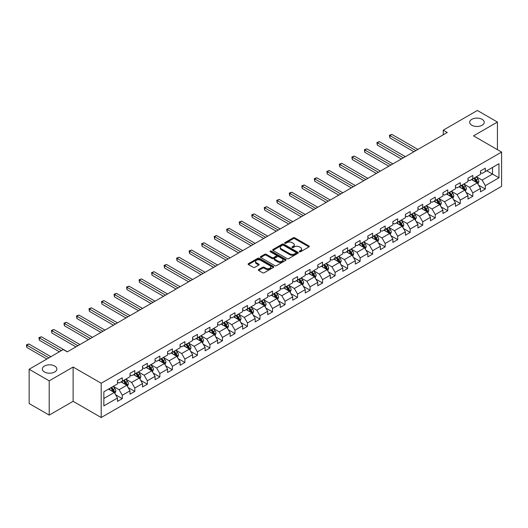 <?xml version="1.0" encoding="UTF-8"?>
<svg xmlns="http://www.w3.org/2000/svg" width="528" height="528" viewBox="0 0 528 528"><rect width="100%" height="100%" fill="white"/><g stroke="black" fill="none" stroke-linecap="round" stroke-linejoin="round"><path stroke-width="0.79" d="M299.495 251.737A0.779 0.449 0 0 0 300.597 251.737L308.966 246.906A1.115 0.64 0 0 0 309.296 246.451A1.115 0.64 0 0 0 308.966 245.995L294.789 237.811A1.115 0.64 0 0 0 293.218 237.811L284.849 242.642A0.779 0.449 0 0 0 285.952 243.276L287.034 242.656A3.564 2.059 0 0 1 292.076 242.656L293.258 243.335A3.564 2.059 0 0 1 294.301 244.794A3.564 2.059 0 0 1 293.258 246.246L292.169 246.873A0.779 0.449 0 0 0 293.278 247.507L294.36 246.88A3.564 2.059 0 0 1 299.396 246.88L300.577 247.566A3.564 2.059 0 0 1 301.627 249.018A3.564 2.059 0 0 1 300.577 250.477L299.495 251.097A0.779 0.449 0 0 0 299.495 251.737L299.495 251.097M54.74 366.056A7.26 4.191 0 0 0 46.827 365.145A7.26 4.191 0 0 0 42.346 369.019A7.26 4.191 0 0 0 44.471 371.989A7.26 4.191 0 0 0 52.384 372.893A7.26 4.191 0 0 0 56.866 369.019A7.26 4.191 0 0 0 54.74 366.056M482.104 119.321A7.26 4.191 0 0 0 474.19 118.411A7.26 4.191 0 0 0 469.702 122.285A7.26 4.191 0 0 0 471.834 125.255A7.26 4.191 0 0 0 479.747 126.159A7.26 4.191 0 0 0 484.229 122.285A7.26 4.191 0 0 0 482.104 119.321M258.641 269.551A1.115 0.64 0 0 0 258.311 270.006A1.115 0.64 0 0 0 258.641 270.461L262.614 272.758A1.115 0.64 0 0 0 264.191 272.758L273.484 267.392A1.115 0.64 0 0 0 273.814 266.937A1.115 0.64 0 0 0 273.484 266.482L259.307 258.298A1.115 0.64 0 0 0 257.737 258.298L248.437 263.663A1.115 0.64 0 0 0 248.114 264.119A1.115 0.64 0 0 0 248.437 264.574L253.242 267.346A1.115 0.64 0 0 0 254.819 267.346L258.799 265.049A1.115 0.64 0 0 0 259.123 264.594A1.115 0.64 0 0 0 258.799 264.139L256.417 262.766A2.977 1.723 0 0 1 255.539 261.545A2.977 1.723 0 0 1 257.38 259.961A2.977 1.723 0 0 1 260.627 260.33L269.96 265.723A2.977 1.723 0 0 1 270.831 266.937A2.977 1.723 0 0 1 268.996 268.528A2.977 1.723 0 0 1 265.749 268.151L264.191 267.254A1.115 0.64 0 0 0 262.614 267.254L258.641 269.551L258.641 270.461L262.614 268.178L262.614 267.254M73.115 367.033L49.203 380.833L29.146 369.25L29.146 403.537L49.203 415.12L73.115 401.313L101.198 417.529L101.198 383.242L73.115 367.033L73.115 401.313M497.429 149.668L497.429 122.054L473.517 135.861L501.6 152.077L101.198 383.242M497.429 122.054L477.365 110.471L443.263 130.165L443.263 134.798M29.146 369.25L63.248 349.562L67.261 351.879L447.275 132.482L443.263 130.165M287.113 258.614A1.115 0.64 0 0 0 288.684 258.614L297.983 253.249A1.115 0.64 0 0 0 298.307 252.793A1.115 0.64 0 0 0 297.983 252.338L283.807 244.154A1.115 0.64 0 0 0 282.229 244.154L272.936 249.52A1.115 0.64 0 0 0 272.606 249.975A1.115 0.64 0 0 0 272.936 250.43L287.113 258.614M270.527 251.902A0.779 0.449 0 0 1 271.319 252.014L271.319 251.09L285.734 259.413A1.115 0.64 0 0 1 286.057 259.862A1.115 0.64 0 0 1 285.734 260.317L276.441 265.683A1.115 0.64 0 0 1 274.864 265.683L260.687 257.499L264.667 255.222L264.667 254.291L260.687 256.588A1.115 0.64 0 0 0 260.363 257.044A1.115 0.64 0 0 0 260.687 257.499L260.687 256.588M264.667 255.222A1.115 0.64 0 0 1 266.237 255.222L266.237 254.291A1.115 0.64 0 0 0 264.667 254.291M266.237 254.291L271.993 257.611A1.115 0.64 0 0 0 273.563 257.611L276.203 256.093A1.115 0.64 0 0 0 276.527 255.638A1.115 0.64 0 0 0 276.203 255.182L270.217 251.724A0.779 0.449 0 0 1 271.319 251.09M101.198 417.529L501.6 186.358L501.6 152.077M115.606 394.759L122.305 398.627L122.305 395.241L130.007 390.793L130.007 394.178L134.818 391.4L134.818 388.014L142.527 383.566L142.527 386.951L147.338 384.173L147.338 380.787L155.041 376.339L155.041 379.724L159.859 376.946L159.859 373.56L167.561 369.112L167.561 372.497L172.372 369.719L172.372 366.333L180.074 361.885L180.074 365.27L184.892 362.492L184.892 359.106L192.595 354.658L192.595 358.043L197.406 355.265L197.406 351.879L205.115 347.437L205.115 350.816L209.926 348.038L209.926 344.652L217.628 340.21L217.628 343.589L222.446 340.811L222.446 337.425L230.149 332.983L230.149 336.362L234.96 333.584L234.96 330.198L242.662 325.756L242.662 329.135L247.48 326.357L247.48 322.971L255.182 318.529L255.182 321.908L259.994 319.13L259.994 315.744L267.696 311.302L267.696 314.681L272.514 311.903L272.514 308.517L280.216 304.075L280.216 307.454L285.034 304.676L285.034 301.29L292.736 296.848L292.736 300.227L297.548 297.449L297.548 294.063L305.25 289.621L305.25 293L310.068 290.222L310.068 286.836L317.77 282.394L317.77 285.773L322.582 282.995L322.582 279.609L330.284 275.167L330.284 278.546L335.102 275.768L335.102 272.382L342.804 267.94L342.804 271.319L347.615 268.541L347.615 265.155L355.324 260.713L355.324 264.092L360.136 261.314L360.136 257.935L367.838 253.486L367.838 256.865L372.656 254.087L372.656 250.708L380.358 246.259L380.358 249.638L385.169 246.86L385.169 243.481L392.872 239.032L392.872 242.411L397.69 239.633L397.69 236.254L405.392 231.805L405.392 235.184L410.203 232.406L410.203 229.027L417.912 224.578L417.912 227.957L422.723 225.179L422.723 221.8L430.426 217.351L430.426 220.73L435.244 217.952L435.244 214.573L442.946 210.124L442.946 213.503L447.757 210.725L447.757 207.346L455.459 202.897L455.459 206.276L460.277 203.498L460.277 200.119L467.98 195.67L467.98 199.049L472.791 196.271L472.791 192.892L480.5 188.443L480.5 191.822L485.311 189.044L485.311 185.665L498.953 177.784L498.953 163.706L492.532 167.409L492.532 174.082L498.953 177.784M122.305 398.627L117.487 401.405L117.487 398.02L103.851 405.9L103.851 391.816L117.487 383.942L117.487 380.556L122.305 377.777L122.305 381.157L130.007 376.715L130.007 373.329L134.818 370.55L134.818 373.93L142.527 369.488L142.527 366.102L147.338 363.323L147.338 366.703L155.041 362.261L155.041 358.875L159.859 356.096L159.859 359.476L167.561 355.034L167.561 351.648L172.372 348.869L172.372 352.249L180.074 347.807L180.074 344.421L184.892 341.642L184.892 345.022L192.595 340.58L192.595 337.194L197.406 334.415L197.406 337.795L205.115 333.353L205.115 329.967L209.926 327.188L209.926 330.574L217.628 326.126L217.628 322.74L222.446 319.961L222.446 323.347L230.149 318.899L230.149 315.513L234.96 312.734L234.96 316.12L242.662 311.672L242.662 308.286L247.48 305.507L247.48 308.893L255.182 304.445L255.182 301.059L259.994 298.28L259.994 301.666L267.696 297.218L267.696 293.832L272.514 291.053L272.514 294.439L280.216 289.991L280.216 286.605L285.034 283.826L285.034 287.212L292.736 282.764L292.736 279.378L297.548 276.599L297.548 279.985L305.25 275.537L305.25 272.151L310.068 269.372L310.068 272.758L317.77 268.31L317.77 264.924L322.582 262.145L322.582 265.531L330.284 261.083L330.284 257.697L335.102 254.918L335.102 258.304L342.804 253.856L342.804 250.47L347.615 247.691L347.615 251.077L355.324 246.629L355.324 243.243L360.136 240.464L360.136 243.85L367.838 239.402L367.838 236.016L372.656 233.237L372.656 236.623L380.358 232.175L380.358 228.789L385.169 226.01L385.169 229.396L392.872 224.948L392.872 221.562L397.69 218.783L397.69 222.169L405.392 217.721L405.392 214.335L410.203 211.556L410.203 214.942L417.912 210.494L417.912 207.108L422.723 204.329L422.723 207.715L430.426 203.267L430.426 199.881L435.244 197.102L435.244 200.488L442.946 196.04L442.946 192.654L447.757 189.875L447.757 193.261L455.459 188.813L455.459 185.427L460.277 182.648L460.277 186.034L467.98 181.586L467.98 178.207L472.791 175.421L472.791 178.807L480.5 174.359L480.5 170.98L485.311 168.194L485.311 171.58L498.953 163.706M121.018 381.902L126.799 385.235L119.097 389.684L113.315 386.351M117.487 382.087L119.097 383.011L122.305 381.157M119.097 389.684L122.305 395.241M126.799 385.235L130.007 390.793M133.538 374.675L139.313 378.008L131.611 382.457L125.836 379.124M130.007 374.86L131.611 375.784L134.818 373.93M131.611 382.457L134.818 388.014M139.313 378.008L142.527 383.566M146.051 367.448L151.833 370.781L144.131 375.23L138.349 371.897M142.527 367.633L144.131 368.557L147.338 366.703M144.131 375.23L147.338 380.787M151.833 370.781L155.041 376.339M158.572 360.221L164.347 363.554L156.644 368.003L150.869 364.67M155.041 360.406L156.644 361.33L159.859 359.476M156.644 368.003L159.859 373.56M164.347 363.554L167.561 369.112M171.092 352.994L176.867 356.327L169.165 360.776L163.39 357.443M167.561 353.179L169.165 354.103L172.372 352.249M169.165 360.776L172.372 366.333M176.867 356.327L180.074 361.885M183.605 345.767L189.387 349.1L181.678 353.549L175.903 350.216M180.074 345.952L181.678 346.876L184.892 345.022M181.678 353.549L184.892 359.106M189.387 349.1L192.595 354.658M196.126 338.54L201.901 341.873L194.198 346.322L188.423 342.989M192.595 338.725L194.198 339.649L197.406 337.795M194.198 346.322L197.406 351.879M201.901 341.873L205.115 347.437M208.639 331.313L214.421 334.646L206.719 339.095L200.937 335.762M205.115 331.498L206.719 332.422L209.926 330.574M206.719 339.095L209.926 344.652M214.421 334.646L217.628 340.21M221.159 324.086L226.934 327.419L219.232 331.868L213.457 328.535M217.628 324.271L219.232 325.195L222.446 323.347M219.232 331.868L222.446 337.425M226.934 327.419L230.149 332.983M233.68 316.859L239.455 320.192L231.752 324.641L225.971 321.308M230.149 317.044L231.752 317.968L234.96 316.12M231.752 324.641L234.96 330.198M239.455 320.192L242.662 325.756M246.193 309.632L251.975 312.965L244.266 317.414L238.491 314.081M242.662 309.817L244.266 310.741L247.48 308.893M244.266 317.414L247.48 322.971M251.975 312.965L255.182 318.529M258.713 302.405L264.488 305.738L256.786 310.187L251.011 306.854M255.182 302.59L256.786 303.514L259.994 301.666M256.786 310.187L259.994 315.744M264.488 305.738L267.696 311.302M271.227 295.178L277.009 298.511L269.306 302.96L263.525 299.627M267.696 295.363L269.306 296.287L272.514 294.439M269.306 302.96L272.514 308.517M277.009 298.511L280.216 304.075M283.747 287.951L289.522 291.284L281.82 295.733L276.045 292.4M280.216 288.136L281.82 289.06L285.034 287.212M281.82 295.733L285.034 301.29M289.522 291.284L292.736 296.848M296.267 280.724L302.042 284.057L294.34 288.506L288.559 285.173M292.736 280.909L294.34 281.833L297.548 279.985M294.34 288.506L297.548 294.063M302.042 284.057L305.25 289.621M308.781 273.497L314.563 276.83L306.854 281.279L301.079 277.946M305.25 273.682L306.854 274.606L310.068 272.758M306.854 281.279L310.068 286.836M314.563 276.83L317.77 282.394M321.301 266.27L327.076 269.603L319.374 274.052L313.599 270.719M317.77 266.455L319.374 267.379L322.582 265.531M319.374 274.052L322.582 279.609M327.076 269.603L330.284 275.167M333.815 259.043L339.596 262.376L331.894 266.825L326.113 263.492M330.284 259.228L331.894 260.152L335.102 258.304M331.894 266.825L335.102 272.382M339.596 262.376L342.804 267.94M346.335 251.816L352.11 255.149L344.408 259.598L338.633 256.265M342.804 252.001L344.408 252.925L347.615 251.077M344.408 259.598L347.615 265.155M352.11 255.149L355.324 260.713M358.855 244.589L364.63 247.922L356.928 252.371L351.146 249.038M355.324 244.774L356.928 245.698L360.136 243.85M356.928 252.371L360.136 257.935M364.63 247.922L367.838 253.486M371.369 237.362L377.144 240.695L369.442 245.144L363.667 241.811M367.838 237.547L369.442 238.471L372.656 236.623M369.442 245.144L372.656 250.708M377.144 240.695L380.358 246.259M383.889 230.135L389.664 233.468L381.962 237.917L376.187 234.584M380.358 230.32L381.962 231.244L385.169 229.396M381.962 237.917L385.169 243.481M389.664 233.468L392.872 239.032M396.403 222.908L402.184 226.241L394.482 230.69L388.7 227.357M392.872 223.093L394.482 224.017L397.69 222.169M394.482 230.69L397.69 236.254M402.184 226.241L405.392 231.805M408.923 215.681L414.698 219.014L406.996 223.463L401.221 220.13M405.392 215.866L406.996 216.79L410.203 214.942M406.996 223.463L410.203 229.027M414.698 219.014L417.912 224.578M421.436 208.454L427.218 211.787L419.516 216.236L413.734 212.903M417.912 208.639L419.516 209.563L422.723 207.715M419.516 216.236L422.723 221.8M427.218 211.787L430.426 217.351M433.957 201.227L439.732 204.56L432.029 209.009L426.254 205.676M430.426 201.412L432.029 202.343L435.244 200.488M432.029 209.009L435.244 214.573M439.732 204.56L442.946 210.124M446.477 194L452.252 197.333L444.55 201.782L438.775 198.449M442.946 194.185L444.55 195.116L447.757 193.261M444.55 201.782L447.757 207.346M452.252 197.333L455.459 202.897M458.99 186.773L464.772 190.106L457.07 194.555L451.288 191.222M455.459 186.958L457.07 187.889L460.277 186.034M457.07 194.555L460.277 200.119M464.772 190.106L467.98 195.67M471.511 179.546L477.286 182.879L469.583 187.328L463.808 183.995M467.98 179.731L469.583 180.662L472.791 178.807M469.583 187.328L472.791 192.892M477.286 182.879L480.5 188.443M486.757 170.742L492.532 174.082L482.104 180.101L476.322 176.768M480.5 172.504L482.104 173.435L485.311 171.58M482.104 180.101L485.311 185.665M49.203 380.833L49.203 415.12M103.851 398.488L114.279 392.462L108.504 389.129M114.279 392.462L117.487 398.02M478.612 185.176L485.311 189.044M466.092 192.403L472.791 196.271M453.578 199.63L460.277 203.498M441.058 206.857L447.757 210.725M428.538 214.084L435.244 217.952M416.024 221.311L422.723 225.179M403.504 228.538L410.203 232.406M390.991 235.765L397.69 239.633M378.47 242.992L385.169 246.86M365.957 250.219L372.656 254.087M353.437 257.446L360.136 261.314M340.916 264.673L347.615 268.541M328.403 271.9L335.102 275.768M315.883 279.127L322.582 282.995M303.369 286.354L310.068 290.222M290.849 293.581L297.548 297.449M278.329 300.808L285.034 304.676M265.815 308.035L272.514 311.903M253.295 315.262L259.994 319.13M240.781 322.489L247.48 326.357M228.261 329.716L234.96 333.584M215.741 336.943L222.446 340.811M203.227 344.17L209.926 348.038M190.707 351.397L197.406 355.265M178.193 358.624L184.892 362.492M165.673 365.851L172.372 369.719M153.153 373.078L159.859 376.946M140.639 380.305L147.338 384.173M128.119 387.532L134.818 391.4M299.812 251.849L300.577 251.401A3.564 2.059 0 0 0 301.627 249.949L301.627 249.018M294.301 244.794L294.301 245.718A3.564 2.059 0 0 1 293.258 247.17L292.486 247.619M308.953 246.913L294.789 238.735A1.115 0.64 0 0 0 293.218 238.735L285.16 243.388M297.964 253.255L283.807 245.078A1.115 0.64 0 0 0 282.229 245.078L272.95 250.437L272.936 249.52M296.01 253.11A0.779 0.449 0 0 0 296.01 252.476L283.569 245.289A0.779 0.449 0 0 0 282.467 245.289L281.325 245.949A3.564 2.059 0 0 0 280.276 247.408A3.564 2.059 0 0 0 281.325 248.86L289.826 253.77A3.564 2.059 0 0 0 294.868 253.77L296.01 253.11L296.01 254.041A0.779 0.449 0 0 0 296.241 253.717L296.241 252.793M280.276 247.408L280.276 248.332A3.564 2.059 0 0 0 281.325 249.79L281.325 248.86M296.01 254.041L294.868 254.701A3.564 2.059 0 0 1 289.826 254.701L281.325 249.79M266.237 255.222L271.993 258.542A1.115 0.64 0 0 0 273.563 258.542L276.203 257.017A1.115 0.64 0 0 0 276.527 256.562L276.527 255.638M271.319 252.014L285.721 260.33M277.952 261.056A2.977 1.723 0 0 0 281.2 261.433A2.977 1.723 0 0 0 283.041 259.842A2.977 1.723 0 0 0 282.17 258.628L278.883 256.727A1.115 0.64 0 0 0 277.306 256.727L274.666 258.251A1.115 0.64 0 0 0 274.342 258.707A1.115 0.64 0 0 0 274.666 259.162L277.952 261.056L277.952 261.987A2.977 1.723 0 0 0 281.2 262.357A2.977 1.723 0 0 0 283.041 260.766L283.041 259.842M274.342 258.707L274.342 259.631A1.115 0.64 0 0 0 274.666 260.086L274.666 259.162M277.952 261.987L274.666 260.086M270.831 266.937L270.831 267.861A2.977 1.723 0 0 1 268.996 269.452A2.977 1.723 0 0 1 265.749 269.082L264.191 268.178A1.115 0.64 0 0 0 262.614 268.178M255.539 261.545L255.539 262.475A2.977 1.723 0 0 0 256.417 263.69L256.417 262.766M258.799 264.139L258.799 265.049L256.417 263.69M273.484 266.482L273.484 267.392L259.307 259.222A1.115 0.64 0 0 0 257.737 259.222L248.457 264.581M477.919 183.982L478.876 181.579A3.01 1.736 -120 0 0 477.919 179.018L476.263 176.807M473.372 180.622L472.25 179.124M417.912 149.437L391.855 134.396L389.849 135.551L389.849 137.867L413.899 151.754M473.774 178.24L475.431 180.451A3.01 1.736 60 0 1 476.289 182.259L477.253 181.705A3.01 1.736 -120 0 0 476.395 179.896L474.738 177.685M473.979 178.121L475.82 180.569A1.531 0.884 60 0 1 476.098 181.038L477.253 181.705M389.849 137.867L389.407 135.293L415.906 150.592M389.407 135.293L391.855 134.396M465.406 191.209L466.356 188.8A3.01 1.736 -120 0 0 465.399 186.245L463.742 184.034M460.858 187.849L459.73 186.351M405.392 156.664L379.335 141.623L377.329 142.778L377.329 145.094L401.379 158.981M461.254 185.467L462.911 187.678A3.01 1.736 60 0 1 463.769 189.486L464.732 188.932A3.01 1.736 -120 0 0 463.874 187.123L462.218 184.912M461.465 185.348L463.3 187.796A1.531 0.884 60 0 1 463.577 188.265L464.732 188.932M377.329 145.094L376.893 142.52L403.385 157.819M376.893 142.52L379.335 141.623M452.885 198.436L453.842 196.027A3.01 1.736 -120 0 0 452.879 193.472L451.222 191.261M448.338 195.076L447.216 193.571M392.872 163.891L366.821 148.85L364.815 150.005L364.815 152.321L388.859 166.208M448.741 192.694L450.391 194.905A3.01 1.736 60 0 1 451.255 196.713L452.219 196.159A3.01 1.736 -120 0 0 451.354 194.35L449.698 192.139M448.945 192.575L450.787 195.023A1.531 0.884 60 0 1 451.064 195.492L452.219 196.159M364.815 152.321L364.373 149.747L390.865 165.046M364.373 149.747L366.821 148.85M440.372 205.663L441.322 203.254A3.01 1.736 -120 0 0 440.365 200.693L438.709 198.488M435.818 202.303L434.696 200.798M380.358 171.118L354.301 156.077L352.295 157.232L352.295 159.548L376.345 173.435M436.22 199.921L437.877 202.132A3.01 1.736 60 0 1 438.735 203.94L439.699 203.386A3.01 1.736 -120 0 0 438.841 201.577L437.184 199.366M436.432 199.802L438.266 202.25A1.531 0.884 60 0 1 438.544 202.719L439.699 203.386M352.295 159.548L351.853 156.974L378.352 172.273M351.853 156.974L354.301 156.077M427.852 212.89L428.809 210.481A3.01 1.736 -120 0 0 427.845 207.92L426.188 205.715M423.304 209.53L422.176 208.025M367.838 178.345L341.788 163.297L339.781 164.459L339.781 166.775L363.825 180.662M423.7 207.148L425.357 209.359A3.01 1.736 60 0 1 426.221 211.167L427.185 210.613A3.01 1.736 -120 0 0 426.32 208.804L424.664 206.593M423.911 207.029L425.746 209.477A1.531 0.884 60 0 1 426.03 209.946L427.185 210.613M339.781 166.775L339.339 164.201L365.831 179.5M339.339 164.201L341.788 163.297M415.331 220.117L416.288 217.708A3.01 1.736 -120 0 0 415.331 215.147L413.675 212.942M410.784 216.757L409.662 215.252M355.324 185.572L329.267 170.524L327.261 171.686L327.261 174.002L351.311 187.889M411.187 214.375L412.843 216.586A3.01 1.736 60 0 1 413.701 218.394L414.665 217.84A3.01 1.736 -120 0 0 413.807 216.031L412.15 213.82M411.391 214.256L413.233 216.704A1.531 0.884 60 0 1 413.51 217.173L414.665 217.84M327.261 174.002L326.819 171.428L353.318 186.727M326.819 171.428L329.267 170.524M402.818 227.344L403.768 224.935A3.01 1.736 -120 0 0 402.811 222.374L401.155 220.163M398.27 223.984L397.142 222.479M342.804 192.799L316.747 177.751L314.741 178.913L314.741 181.229L338.791 195.116M398.666 221.602L400.323 223.813A3.01 1.736 60 0 1 401.181 225.621L402.145 225.067A3.01 1.736 -120 0 0 401.287 223.258L399.63 221.047M398.878 221.483L400.712 223.931A1.531 0.884 60 0 1 400.99 224.4L402.145 225.067M314.741 181.229L314.305 178.655L340.798 193.954M314.305 178.655L316.747 177.751M390.298 234.571L391.255 232.162A3.01 1.736 -120 0 0 390.291 229.601L388.634 227.39M385.75 231.211L384.628 229.706M330.284 200.026L304.234 184.978L302.227 186.14L302.227 188.456L326.271 202.343M386.153 228.829L387.803 231.04A3.01 1.736 60 0 1 388.667 232.848L389.631 232.294A3.01 1.736 -120 0 0 388.766 230.485L387.11 228.274M386.357 228.71L388.199 231.158A1.531 0.884 60 0 1 388.476 231.627L389.631 232.294M302.227 188.456L301.785 185.882L328.277 201.181M301.785 185.882L304.234 184.978M377.784 241.798L378.734 239.389A3.01 1.736 -120 0 0 377.777 236.828L376.121 234.617M373.23 238.438L372.108 236.933M317.77 207.253L291.713 192.205L289.707 193.367L289.707 195.683L313.757 209.563M373.633 236.056L375.289 238.267A3.01 1.736 60 0 1 376.147 240.075L377.111 239.521A3.01 1.736 -120 0 0 376.253 237.712L374.596 235.501M373.844 235.937L375.679 238.385A1.531 0.884 60 0 1 375.956 238.854L377.111 239.521M289.707 195.683L289.265 193.109L315.764 208.408M289.265 193.109L291.713 192.205M365.264 249.025L366.221 246.616A3.01 1.736 -120 0 0 365.257 244.055L363.601 241.844M360.716 245.665L359.588 244.16M305.25 214.48L279.2 199.432L277.193 200.594L277.193 202.91L301.237 216.79M361.112 243.283L362.769 245.494A3.01 1.736 60 0 1 363.634 247.302L364.597 246.748A3.01 1.736 -120 0 0 363.733 244.939L362.076 242.728M361.324 243.164L363.158 245.612A1.531 0.884 60 0 1 363.442 246.081L364.597 246.748M277.193 202.91L276.751 200.336L303.244 215.635M276.751 200.336L279.2 199.432M352.744 256.252L353.701 253.843A3.01 1.736 -120 0 0 352.744 251.282L351.087 249.071M348.196 252.892L347.074 251.387M292.736 221.707L266.68 206.659L264.673 207.821L264.673 210.137L288.724 224.017M348.599 250.51L350.255 252.721A3.01 1.736 60 0 1 351.113 254.529L352.077 253.975A3.01 1.736 -120 0 0 351.219 252.166L349.562 249.955M348.81 250.391L350.645 252.839A1.531 0.884 60 0 1 350.922 253.308L352.077 253.975M264.673 210.137L264.231 207.563L290.73 222.862M264.231 207.563L266.68 206.659M340.23 263.479L341.18 261.07A3.01 1.736 -120 0 0 340.223 258.509L338.567 256.298M335.683 260.119L334.554 258.614M280.216 228.928L254.159 213.886L252.16 215.048L252.16 217.364L276.203 231.244M336.079 257.737L337.735 259.948A3.01 1.736 60 0 1 338.6 261.756L339.557 261.202A3.01 1.736 -120 0 0 338.699 259.393L337.042 257.182M336.29 257.618L338.125 260.066A1.531 0.884 60 0 1 338.402 260.535L339.557 261.202M252.16 217.364L251.717 214.79L278.21 230.089M251.717 214.79L254.159 213.886M327.71 270.706L328.667 268.297A3.01 1.736 -120 0 0 327.703 265.736L326.047 263.525M323.162 267.346L322.04 265.841M267.696 236.155L241.646 221.113L239.639 222.275L239.639 224.591L263.69 238.471M323.565 264.964L325.222 267.175A3.01 1.736 60 0 1 326.08 268.983L327.043 268.429A3.01 1.736 -120 0 0 326.179 266.62L324.522 264.409M323.77 264.845L325.611 267.293A1.531 0.884 60 0 1 325.888 267.762L327.043 268.429M239.639 224.591L239.197 222.017L265.69 237.316M239.197 222.017L241.646 221.113M315.196 277.933L316.147 275.524A3.01 1.736 -120 0 0 315.19 272.963L313.533 270.752M310.642 274.573L309.52 273.068M255.182 243.382L229.126 228.34L227.119 229.502L227.119 231.818L251.17 245.698M311.045 272.191L312.701 274.402A3.01 1.736 60 0 1 313.559 276.21L314.523 275.656A3.01 1.736 -120 0 0 313.665 273.847L312.008 271.636M311.256 272.072L313.091 274.52A1.531 0.884 60 0 1 313.368 274.989L314.523 275.656M227.119 231.818L226.677 229.244L253.176 244.543M226.677 229.244L229.126 228.34M302.676 285.16L303.633 282.751A3.01 1.736 -120 0 0 302.669 280.19L301.013 277.979M298.129 281.8L297 280.295M242.662 250.609L216.612 235.567L214.606 236.729L214.606 239.045L238.649 252.925M298.525 279.418L300.181 281.629A3.01 1.736 60 0 1 301.046 283.437L302.009 282.883A3.01 1.736 -120 0 0 301.145 281.074L299.488 278.863M298.736 279.299L300.577 281.747A1.531 0.884 60 0 1 300.854 282.216L302.009 282.883M214.606 239.045L214.163 236.471L240.656 251.77M214.163 236.471L216.612 235.567M290.156 292.387L291.113 289.978A3.01 1.736 -120 0 0 290.156 287.417L288.499 285.206M285.608 289.027L284.486 287.522M230.149 257.836L204.092 242.794L202.085 243.956L202.085 246.272L226.136 260.152M286.011 286.645L287.668 288.856A3.01 1.736 60 0 1 288.526 290.664L289.489 290.11A3.01 1.736 -120 0 0 288.631 288.301L286.975 286.09M286.222 286.526L288.057 288.974A1.531 0.884 60 0 1 288.334 289.443L289.489 290.11M202.085 246.272L201.643 243.698L228.142 258.997M201.643 243.698L204.092 242.794M277.642 299.614L278.593 297.205A3.01 1.736 -120 0 0 277.636 294.644L275.979 292.433M273.095 296.254L271.966 294.749M217.628 265.063L191.578 250.021L189.572 251.183L189.572 253.499L213.616 267.379M273.491 293.872L275.147 296.083A3.01 1.736 60 0 1 276.012 297.891L276.969 297.337A3.01 1.736 -120 0 0 276.111 295.528L274.454 293.317M273.702 293.753L275.537 296.201A1.531 0.884 60 0 1 275.821 296.67L276.969 297.337M189.572 253.499L189.13 250.925L215.622 266.224M189.13 250.925L191.578 250.021M265.122 306.841L266.079 304.432A3.01 1.736 -120 0 0 265.115 301.871L263.465 299.66M260.575 303.481L259.453 301.976M205.108 272.29L179.058 257.248L177.052 258.41L177.052 260.726L201.102 274.606M260.977 301.099L262.634 303.31A3.01 1.736 60 0 1 263.492 305.118L264.455 304.564A3.01 1.736 -120 0 0 263.591 302.755L261.941 300.544M261.182 300.98L263.023 303.428A1.531 0.884 60 0 1 263.3 303.897L264.455 304.564M177.052 260.726L176.609 258.152L203.108 273.451M176.609 258.152L179.058 257.248M252.608 314.068L253.559 311.659A3.01 1.736 -120 0 0 252.602 309.098L250.945 306.887M248.054 310.708L246.932 309.203M192.595 279.517L166.538 264.475L164.531 265.637L164.531 267.953L188.582 281.833M248.457 308.326L250.114 310.537A3.01 1.736 60 0 1 250.972 312.345L251.935 311.791A3.01 1.736 -120 0 0 251.077 309.982L249.421 307.771M248.668 308.207L250.503 310.655A1.531 0.884 60 0 1 250.78 311.124L251.935 311.791M164.531 267.953L164.096 265.379L190.588 280.678M164.096 265.379L166.538 264.475M240.088 321.295L241.045 318.886A3.01 1.736 -120 0 0 240.082 316.325L238.425 314.114M235.541 317.935L234.412 316.43M180.074 286.744L154.024 271.702L152.018 272.864L152.018 275.18L176.062 289.06M235.937 315.553L237.593 317.764A3.01 1.736 60 0 1 238.458 319.572L239.422 319.018A3.01 1.736 -120 0 0 238.557 317.209L236.9 314.998M236.148 315.434L237.989 317.882A1.531 0.884 60 0 1 238.267 318.351L239.422 319.018M152.018 275.18L151.576 272.606L178.068 287.905M151.576 272.606L154.024 271.702M227.568 328.522L228.525 326.113A3.01 1.736 -120 0 0 227.568 323.552L225.911 321.341M223.021 325.162L221.899 323.657M167.561 293.971L141.504 278.929L139.498 280.091L139.498 282.407L163.548 296.287M223.423 322.78L225.08 324.991A3.01 1.736 60 0 1 225.938 326.799L226.901 326.245A3.01 1.736 -120 0 0 226.043 324.436L224.387 322.225M223.634 322.661L225.469 325.109A1.531 0.884 60 0 1 225.746 325.578L226.901 326.245M139.498 282.407L139.055 279.833L165.554 295.132M139.055 279.833L141.504 278.929M215.054 335.749L216.005 333.34A3.01 1.736 -120 0 0 215.048 330.779L213.391 328.568M210.507 332.389L209.378 330.884M155.041 301.198L128.99 286.156L126.984 287.318L126.984 289.634L151.028 303.514M210.903 330.007L212.56 332.218A3.01 1.736 60 0 1 213.424 334.026L214.381 333.472A3.01 1.736 -120 0 0 213.523 331.663L211.867 329.452M211.114 329.888L212.949 332.336A1.531 0.884 60 0 1 213.233 332.805L214.381 333.472M126.984 289.634L126.542 287.06L153.034 302.359M126.542 287.06L128.99 286.156M202.534 342.976L203.491 340.567A3.01 1.736 -120 0 0 202.528 338.006L200.878 335.795M197.987 339.616L196.865 338.111M142.52 308.425L116.47 293.383L114.464 294.545L114.464 296.861L138.514 310.741M198.389 337.234L200.046 339.445A3.01 1.736 60 0 1 200.904 341.253L201.868 340.699A3.01 1.736 -120 0 0 201.003 338.89L199.353 336.679M198.594 337.115L200.435 339.563A1.531 0.884 60 0 1 200.713 340.032L201.868 340.699M114.464 296.861L114.022 294.287L140.521 309.586M114.022 294.287L116.47 293.383M190.021 350.203L190.971 347.794A3.01 1.736 -120 0 0 190.014 345.233L188.357 343.022M185.473 346.843L184.345 345.338M130.007 315.652L103.95 300.61L101.944 301.772L101.944 304.088L125.994 317.968M185.869 344.461L187.526 346.672A3.01 1.736 60 0 1 188.384 348.48L189.347 347.926A3.01 1.736 -120 0 0 188.489 346.117L186.833 343.906M186.08 344.342L187.915 346.79A1.531 0.884 60 0 1 188.192 347.259L189.347 347.926M101.944 304.088L101.508 301.514L128 316.813M101.508 301.514L103.95 300.61M177.5 357.43L178.457 355.021A3.01 1.736 -120 0 0 177.494 352.46L175.837 350.249M172.953 354.07L171.824 352.565M117.487 322.879L91.436 307.837L89.43 308.999L89.43 311.315L113.474 325.195M173.349 351.688L175.006 353.899A3.01 1.736 60 0 1 175.87 355.707L176.834 355.153A3.01 1.736 -120 0 0 175.969 353.344L174.313 351.133M173.56 351.569L175.402 354.017A1.531 0.884 60 0 1 175.679 354.486L176.834 355.153M89.43 311.315L88.988 308.741L115.48 324.04M88.988 308.741L91.436 307.837M164.98 364.657L165.937 362.248A3.01 1.736 -120 0 0 164.98 359.687L163.324 357.476M160.433 361.297L159.311 359.792M104.973 330.106L78.916 315.064L76.91 316.226L76.91 318.542L100.96 332.422M160.835 358.915L162.492 361.126A3.01 1.736 60 0 1 163.35 362.934L164.314 362.38A3.01 1.736 -120 0 0 163.456 360.571L161.799 358.36M161.047 358.796L162.881 361.244A1.531 0.884 60 0 1 163.159 361.713L164.314 362.38M76.91 318.542L76.468 315.968L102.967 331.267M76.468 315.968L78.916 315.064M152.467 371.884L153.417 369.475A3.01 1.736 -120 0 0 152.46 366.914L150.803 364.703M147.919 368.524L146.791 367.019M92.453 337.333L66.403 322.291L64.396 323.453L64.396 325.769L88.44 339.649M148.315 366.142L149.972 368.353A3.01 1.736 60 0 1 150.836 370.161L151.8 369.607A3.01 1.736 -120 0 0 150.935 367.798L149.279 365.587M148.526 366.023L150.361 368.471A1.531 0.884 60 0 1 150.645 368.94L151.8 369.607M64.396 325.769L63.954 323.195L90.446 338.494M63.954 323.195L66.403 322.291M139.946 379.111L140.903 376.702A3.01 1.736 -120 0 0 139.946 374.141L138.29 371.93M135.399 375.751L134.277 374.246M79.939 344.56L53.882 329.518L51.876 330.68L51.876 332.996L75.926 346.876M135.802 373.369L137.458 375.58A3.01 1.736 60 0 1 138.316 377.388L139.28 376.834A3.01 1.736 -120 0 0 138.422 375.025L136.765 372.814M136.006 373.243L137.848 375.698A1.531 0.884 60 0 1 138.125 376.167L139.28 376.834M51.876 332.996L51.434 330.422L77.933 345.721M51.434 330.422L53.882 329.518M127.433 386.331L128.383 383.929A3.01 1.736 -120 0 0 127.426 381.368L125.77 379.157M122.885 382.978L121.757 381.473M67.419 351.787L41.362 336.745L39.356 337.907L39.356 340.223L59.393 351.787M123.281 380.596L124.938 382.807A3.01 1.736 60 0 1 125.796 384.615L126.76 384.061A3.01 1.736 -120 0 0 125.902 382.252L124.245 380.041M123.493 380.47L125.327 382.925A1.531 0.884 60 0 1 125.605 383.394L126.76 384.061M39.356 340.223L38.92 337.649L61.4 350.632M38.92 337.649L41.362 336.745M114.913 393.558L115.87 391.156A3.01 1.736 -120 0 0 114.906 388.595L113.249 386.384M110.365 390.205L109.243 388.7M50.886 356.697L28.849 343.972L26.842 345.134L26.842 347.45L46.88 359.014M110.768 387.823L112.418 390.034A3.01 1.736 60 0 1 113.282 391.842L114.246 391.288A3.01 1.736 -120 0 0 113.381 389.479L111.725 387.268M110.972 387.697L112.814 390.152A1.531 0.884 60 0 1 113.091 390.621L114.246 391.288M26.842 347.45L26.4 344.876L48.886 357.859M26.4 344.876L28.849 343.972M300.577 251.401L300.577 250.477M292.169 247.507L292.169 246.873M293.258 247.17L293.258 246.246M284.849 243.276L284.849 242.642M293.218 238.735L293.218 237.811M294.789 238.735L294.789 237.811M308.966 246.906L308.966 245.995M282.229 245.078L282.229 244.154M283.807 245.078L283.807 244.154M297.983 253.249L297.983 252.338M289.826 254.701L289.826 253.77M294.868 254.701L294.868 253.77M271.993 258.542L271.993 257.611M273.563 258.542L273.563 257.611M276.203 257.017L276.203 256.093M285.734 260.317L285.734 259.413M264.191 268.178L264.191 267.254M265.749 269.082L265.749 268.151M248.437 264.574L248.437 263.663M257.737 259.222L257.737 258.298M259.307 259.222L259.307 258.298M476.989 182.714L478.856 181.632M476.395 179.896L477.919 179.018M474.25 181.13L475.431 180.451M464.475 189.935L466.336 188.859M463.874 187.123L465.399 186.245M461.736 188.357L462.911 187.678M451.955 197.162L453.823 196.086M451.354 194.35L452.879 193.472M449.216 195.584L450.391 194.905M439.435 204.389L441.302 203.313M438.841 201.577L440.365 200.693M436.702 202.811L437.877 202.132M426.921 211.616L428.789 210.54M426.32 208.804L427.845 207.92M424.182 210.038L425.357 209.359M414.401 218.843L416.269 217.767M413.807 216.031L415.331 215.147M411.662 217.265L412.843 216.586M401.887 226.07L403.748 224.994M401.287 223.258L402.811 222.374M399.148 224.492L400.323 223.813M389.367 233.297L391.235 232.221M388.766 230.485L390.291 229.601M386.628 231.719L387.803 231.04M376.853 240.524L378.715 239.448M376.253 237.712L377.777 236.828M374.114 238.946L375.289 238.267M364.333 247.751L366.201 246.675M363.733 244.939L365.257 244.055M361.594 246.173L362.769 245.494M351.813 254.978L353.681 253.902M351.219 252.166L352.744 251.282M349.074 253.4L350.255 252.721M339.299 262.205L341.161 261.129M338.699 259.393L340.223 258.509M336.56 260.627L337.735 259.948M326.779 269.432L328.647 268.356M326.179 266.62L327.703 265.736M324.04 267.854L325.222 267.175M314.266 276.659L316.127 275.583M313.665 273.847L315.19 272.963M311.527 275.081L312.701 274.402M301.745 283.886L303.613 282.81M301.145 281.074L302.669 280.19M299.006 282.308L300.181 281.629M289.225 291.113L291.093 290.037M288.631 288.301L290.156 287.417M286.493 289.535L287.668 288.856M276.712 298.34L278.573 297.264M276.111 295.528L277.636 294.644M273.973 296.762L275.147 296.083M264.191 305.567L266.059 304.491M263.591 302.755L265.115 301.871M261.452 303.989L262.634 303.31M251.678 312.794L253.539 311.718M251.077 309.982L252.602 309.098M248.939 311.216L250.114 310.537M239.158 320.021L241.025 318.945M238.557 317.209L240.082 316.325M236.419 318.443L237.593 317.764M226.637 327.248L228.505 326.172M226.043 324.436L227.568 323.552M223.905 325.67L225.08 324.991M214.124 334.475L215.985 333.399M213.523 331.663L215.048 330.779M211.385 332.897L212.56 332.218M201.604 341.702L203.471 340.626M201.003 338.89L202.528 338.006M198.865 340.124L200.046 339.445M189.09 348.929L190.951 347.853M188.489 346.117L190.014 345.233M186.351 347.351L187.526 346.672M176.57 356.156L178.438 355.08M175.969 353.344L177.494 352.46M173.831 354.578L175.006 353.899M164.05 363.383L165.917 362.307M163.456 360.571L164.98 359.687M161.317 361.805L162.492 361.126M151.536 370.61L153.404 369.534M150.935 367.798L152.46 366.914M148.797 369.032L149.972 368.353M139.016 377.837L140.884 376.761M138.422 375.025L139.946 374.141M136.277 376.259L137.458 375.58M126.502 385.064L128.363 383.988M125.902 382.252L127.426 381.368M123.763 383.486L124.938 382.807M113.982 392.291L115.85 391.215M113.381 389.479L114.906 388.595M111.243 390.713L112.418 390.034"/></g></svg>
